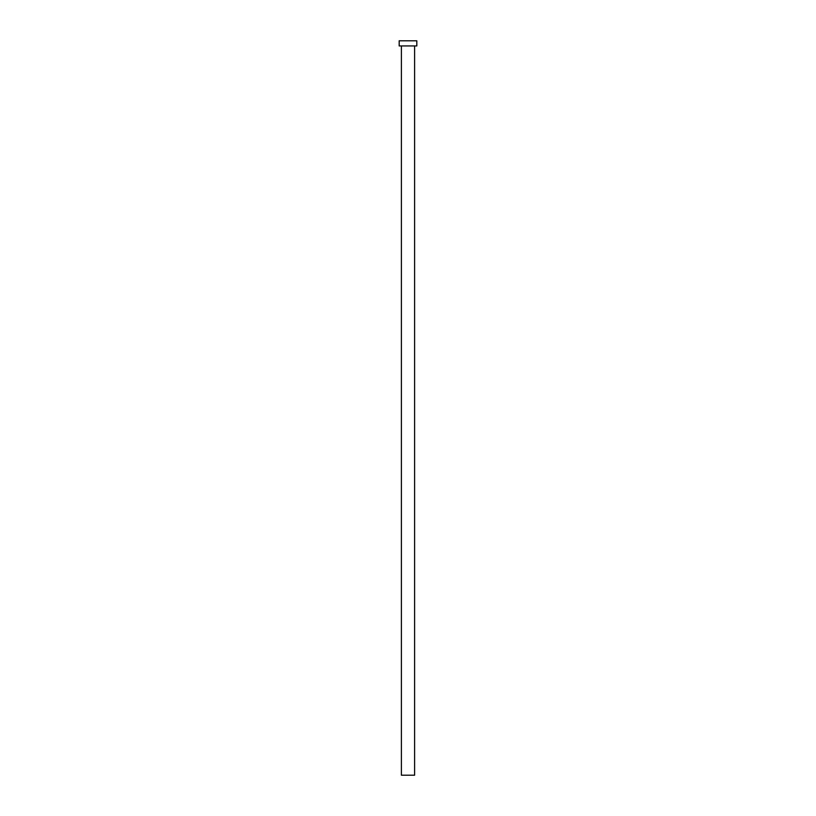<?xml version="1.0" encoding="UTF-8"?>
<svg xmlns="http://www.w3.org/2000/svg" width="816" height="816" viewBox="0 0 816 816"><rect width="100%" height="100%" fill="white"/><g stroke="black" fill="none" stroke-linecap="round" stroke-linejoin="round"><path stroke-width="1.22" d="M414.61 45.941L414.61 775.2L401.39 775.2L401.39 45.941M416.813 45.941L399.187 45.941L399.187 40.8L416.813 40.8L416.813 45.941"/></g></svg>
